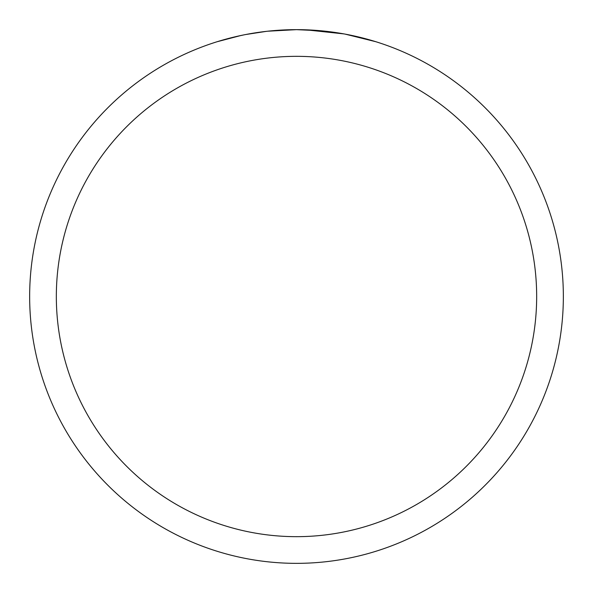 <?xml version="1.0" encoding="UTF-8"?>
<svg xmlns="http://www.w3.org/2000/svg" width="593" height="593" viewBox="0 0 593 593"><rect width="100%" height="100%" fill="white"/><g stroke="black" fill="none" stroke-linecap="round" stroke-linejoin="round"><path stroke-width="0.89" d="M296.5 29.65A266.85 266.85 0 0 1 563.35 296.5A266.85 266.85 0 0 1 296.5 563.35A266.85 266.85 0 0 1 29.65 296.5A266.85 266.85 0 0 1 296.5 29.65L267.658 31.214L296.5 29.65L321.176 30.792M324.949 31.17L330.486 31.822M345.163 34.127L375.799 41.703M343.903 33.897L305.78 29.813M296.5 56.335A240.165 240.165 0 0 1 536.665 296.5A240.165 240.165 0 0 1 296.5 536.665A240.165 240.165 0 0 1 56.335 296.5A240.165 240.165 0 0 1 296.5 56.335M266.405 31.355L245.754 34.52M235.117 36.803L243.767 34.913M217.216 41.703L240.928 35.498M256.895 32.608L259.178 32.274M272.713 30.71L274.818 30.532M275.812 30.451L277.131 30.354"/></g></svg>
